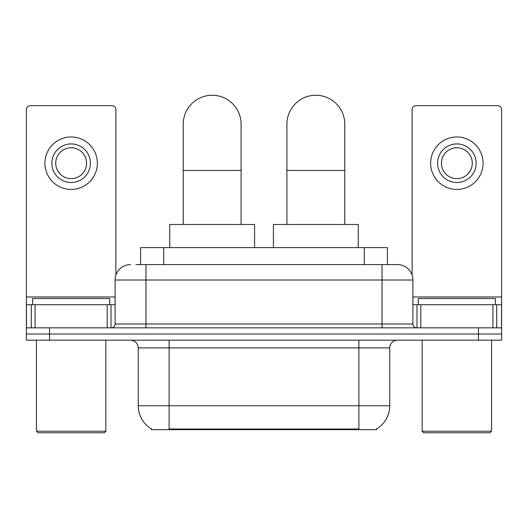 <?xml version="1.0" encoding="UTF-8"?>
<svg xmlns="http://www.w3.org/2000/svg" width="528" height="528" viewBox="0 0 528 528"><rect width="100%" height="100%" fill="white"/><g stroke="black" fill="none" stroke-linecap="round" stroke-linejoin="round"><path stroke-width="0.79" d="M140.587 264.581L140.587 247.606L387.413 247.606L387.413 264.581M376.629 428.908L376.629 429.667L151.371 429.667L151.371 428.908M151.602 429.04A27.001 27.001 0 0 1 138.257 405.748L169.112 405.748L169.112 429.04L358.888 429.04L358.888 405.748L389.743 405.748L389.743 347.893A7.715 7.715 0 0 1 397.459 340.177M138.257 405.748L138.257 347.893C137.801 343.207 135.227 340.633 130.541 340.177M376.398 429.04A27.001 27.001 0 0 0 389.743 405.748M49.54 340.177L501.6 340.177L501.6 334.006L26.4 334.006L26.4 340.177L49.54 340.177L49.54 334.006L26.4 334.006L26.4 304.696L35.079 304.696L35.079 327.835M136.297 264.581L397.459 264.581A15.431 15.431 0 0 1 412.883 280.005L412.883 323.981C413.114 326.324 414.401 327.604 416.744 327.835M135.947 264.581L145.972 264.581L145.972 280.005L115.117 280.005L115.117 323.981A3.854 3.854 0 0 1 111.256 327.835M130.541 264.581A15.431 15.431 0 0 0 115.117 280.005M478.46 340.177L478.46 334.006L501.6 334.006L501.6 304.696L501.6 327.835L26.4 327.835M478.46 327.835L478.46 334.006L49.54 334.006L49.54 327.835M412.883 280.005L382.028 280.005L382.028 264.581L397.459 264.581M107.21 327.835L107.21 304.696L35.079 304.696M115.883 275.187L115.883 109.52A3.854 3.854 0 0 0 112.028 105.666L30.254 105.666A3.854 3.854 0 0 0 26.4 109.52L26.4 304.696M107.21 304.696L115.117 304.696M71.141 143.926A19.285 19.285 0 0 0 51.856 163.211A19.285 19.285 0 0 0 71.141 182.497A19.285 19.285 0 0 0 90.427 163.211A19.285 19.285 0 0 0 71.141 143.926M71.141 147.787A15.431 15.431 0 0 0 55.717 163.211A15.431 15.431 0 0 0 71.141 178.642A15.431 15.431 0 0 0 86.572 163.211A15.431 15.431 0 0 0 71.141 147.787M71.141 189.44A26.228 26.228 0 0 0 97.37 163.211A26.228 26.228 0 0 0 71.141 136.983A26.228 26.228 0 0 0 44.913 163.211A26.228 26.228 0 0 0 71.141 189.44M104.313 432.749L37.97 432.749L36.425 431.204L105.857 431.204L104.313 432.749M36.425 340.177L36.425 431.204M105.857 340.177L105.857 431.204M109.712 304.696L109.712 298.525L32.571 298.525L32.571 304.696M183.229 224.466L183.229 124.179A28.928 28.928 0 0 1 212.157 95.251A28.928 28.928 0 0 1 241.091 124.179A28.928 28.928 0 0 0 212.157 95.251M241.091 224.466L241.091 124.179M254.588 247.606L254.588 224.466L169.732 224.466L169.732 247.606M286.909 224.466L286.909 124.179A28.928 28.928 0 0 1 315.843 95.251A28.928 28.928 0 0 1 344.771 124.179A28.928 28.928 0 0 0 315.843 95.251M344.771 224.466L344.771 124.179M358.268 247.606L358.268 224.466L273.412 224.466L273.412 247.606M492.921 327.835L492.921 304.696L420.79 304.696L420.79 327.835M492.921 304.696L501.6 304.696L501.6 109.52A3.854 3.854 0 0 0 497.746 105.666L415.972 105.666A3.854 3.854 0 0 0 412.117 109.52L412.117 275.187M412.883 304.696L420.79 304.696M456.859 143.926A19.285 19.285 0 0 0 437.573 163.211A19.285 19.285 0 0 0 456.859 182.497A19.285 19.285 0 0 0 476.144 163.211A19.285 19.285 0 0 0 456.859 143.926M456.859 147.787A15.431 15.431 0 0 0 441.428 163.211A15.431 15.431 0 0 0 456.859 178.642A15.431 15.431 0 0 0 472.283 163.211A15.431 15.431 0 0 0 456.859 147.787M456.859 189.44A26.228 26.228 0 0 0 483.087 163.211A26.228 26.228 0 0 0 456.859 136.983A26.228 26.228 0 0 0 430.63 163.211A26.228 26.228 0 0 0 456.859 189.44M490.03 432.749L423.687 432.749L422.143 431.204L491.575 431.204L490.03 432.749M422.143 340.177L422.143 431.204M491.575 340.177L491.575 431.204M495.429 304.696L495.429 298.525L418.288 298.525L418.288 304.696M355.799 429.667L355.799 428.908M172.201 429.667L172.201 428.908M163.726 264.581L163.726 247.606M364.274 264.581L364.274 247.606M358.888 340.177L358.888 347.893L138.257 347.893M389.743 347.893L358.888 347.893L358.888 405.748L169.112 405.748L169.112 340.177M145.972 327.835L145.972 323.981L412.883 323.981M115.117 323.981L145.972 323.981L145.972 280.005L382.028 280.005L382.028 327.835M115.117 296.98L26.4 296.98M111.005 304.696L111.005 327.835M26.459 304.696L26.459 327.835M31.277 327.835L31.277 304.696M183.229 170.465L241.091 170.465M286.909 170.465L344.771 170.465M501.6 296.98L412.883 296.98M501.541 327.835L501.541 304.696M496.723 304.696L496.723 327.835M416.995 327.835L416.995 304.696"/></g></svg>
